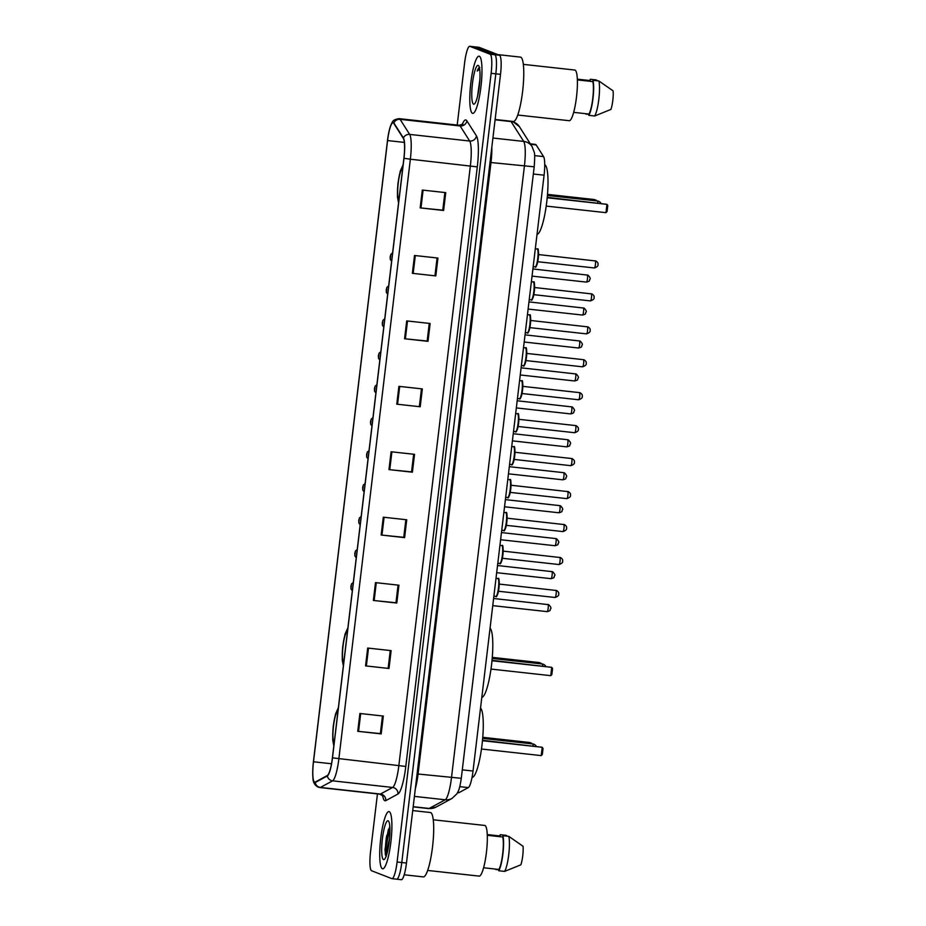 <?xml version="1.0" encoding="UTF-8"?>
<svg xmlns="http://www.w3.org/2000/svg" width="926" height="926" viewBox="0 0 926 926"><rect width="100%" height="100%" fill="white"/><g stroke="black" fill="none" stroke-linecap="round" stroke-linejoin="round"><path stroke-width="1.39" d="M530.332 143.831L535.471 144.398A17.988 3.276 96.3 0 1 536.142 144.919L543.562 156.598A17.988 3.276 96.3 0 1 544.083 175.188L473.024 771.034A17.988 3.276 96.3 0 1 468.325 787.586L458.902 792.691A17.988 3.276 96.3 0 1 458.474 792.795L457.537 792.691M401.178 879.665A17.988 3.276 -83.7 0 0 401.34 879.7A17.988 3.276 -83.7 0 0 406.468 863.044L500.515 74.335A17.988 3.276 -83.7 0 0 499.484 55.259L479.274 47.376A17.988 3.276 -83.7 0 0 479.112 47.33L474.425 46.821A17.988 3.276 -83.7 0 1 474.575 46.856A17.988 3.276 -83.7 0 0 474.425 46.821L469.737 46.3A17.988 3.276 -83.7 0 0 464.609 62.956L457.201 125.045M396.49 879.144A17.988 3.276 -83.7 0 0 396.652 879.179A17.988 3.276 -83.7 0 0 401.78 862.534L495.827 73.814A17.988 3.276 -83.7 0 0 494.797 54.738L474.575 46.856L494.797 54.738A17.988 3.276 -83.7 0 1 495.827 73.814L401.78 862.534A17.988 3.276 -83.7 0 1 396.652 879.179A17.988 3.276 -83.7 0 1 396.49 879.144M386.802 835.229A23.983 4.375 -83.7 0 0 385.459 855.149A23.983 4.375 -83.7 0 1 386.802 835.229M382.403 868.738A28.787 5.243 -83.7 0 0 382.658 868.796A28.787 5.243 -83.7 0 0 390.946 841.456A28.787 5.243 -83.7 0 0 389.209 811.639A28.787 5.243 -83.7 0 0 388.966 811.57A28.787 5.243 -83.7 0 0 380.679 838.91A28.787 5.243 -83.7 0 0 382.403 868.738A28.787 5.243 -83.7 0 0 382.658 868.796A28.787 5.243 -83.7 0 0 390.946 841.456A28.787 5.243 -83.7 0 0 389.209 811.639A28.787 5.243 -83.7 0 0 388.966 811.57A28.787 5.243 -83.7 0 0 380.679 838.91A28.787 5.243 -83.7 0 0 382.403 868.738M472.48 113.331A28.787 5.243 -83.7 0 0 472.735 113.389A28.787 5.243 -83.7 0 0 481.022 86.06A28.787 5.243 -83.7 0 0 479.286 56.231A28.787 5.243 -83.7 0 0 479.043 56.173A28.787 5.243 -83.7 0 0 470.755 83.502A28.787 5.243 -83.7 0 0 472.48 113.331A28.787 5.243 -83.7 0 0 472.735 113.389A28.787 5.243 -83.7 0 0 481.022 86.06A28.787 5.243 -83.7 0 0 479.286 56.231A28.787 5.243 -83.7 0 0 479.043 56.173A28.787 5.243 -83.7 0 0 470.755 83.502A28.787 5.243 -83.7 0 0 472.48 113.331M314.597 782.123A19.191 3.496 96.3 0 1 313.497 761.774L387.577 140.555A19.191 3.496 96.3 0 1 393.052 122.799A19.191 3.496 96.3 0 1 393.77 123.355L403.342 138.425A19.191 3.496 96.3 0 1 403.886 158.253L332.399 757.815A19.191 3.496 96.3 0 1 327.376 775.479L315.222 782.065A19.191 3.496 96.3 0 1 314.771 782.169A19.191 3.496 96.3 0 1 314.597 782.123M314.539 782.597A19.666 3.588 -83.7 0 0 315.176 782.539L327.341 775.953A19.666 3.588 -83.7 0 0 332.48 757.85L403.979 158.288A19.666 3.588 -83.7 0 0 403.412 137.962L393.839 122.892A19.666 3.588 -83.7 0 0 390.344 126.526A19.666 3.588 -83.7 0 0 387.496 140.532L313.416 761.739A19.666 3.588 -83.7 0 0 312.942 777.933A19.666 3.588 -83.7 0 0 314.539 782.597M377.449 793.906L370.562 851.665A17.988 3.276 -83.7 0 0 371.592 870.741L391.802 878.624A17.988 3.276 -83.7 0 0 391.964 878.67A17.988 3.276 -83.7 0 0 397.092 862.013L491.139 73.304A17.988 3.276 -83.7 0 0 490.109 54.229L469.887 46.335A17.988 3.276 -83.7 0 0 469.737 46.3M406.699 320.905L430.139 323.487L428.009 341.335L404.569 338.754L406.699 320.905M414.501 255.472L437.94 258.065L435.81 275.902L412.371 273.32L414.501 255.472M422.302 190.05L445.742 192.631L443.612 210.48L420.173 207.887L422.302 190.05M383.295 517.194L406.734 519.775L404.604 537.624L381.165 535.031L383.295 517.194M375.493 582.616L398.932 585.209L396.803 603.046L373.363 600.465L375.493 582.616M367.691 648.05L391.131 650.631L389.001 668.479L365.562 665.887L367.691 648.05M359.89 713.471L383.329 716.064L381.199 733.901L357.76 731.32L359.89 713.471M398.898 386.339L422.337 388.92L420.207 406.757L396.768 404.176L398.898 386.339M391.096 451.761L414.535 454.342L412.406 472.191L388.966 469.609L391.096 451.761M412.406 472.191L411.572 471.866M413.667 454.249L411.561 471.89L388.966 469.609M420.207 406.757L396.768 404.176M381.199 733.901L380.355 733.577M382.461 715.96L380.355 733.612L357.76 731.32M389.001 668.479L365.562 665.887M396.803 603.046L395.969 602.722M398.064 585.105L395.958 602.757L373.363 600.465M404.604 537.624L403.771 537.288M405.866 519.683L403.759 537.323L381.165 535.031M443.612 210.48L442.778 210.144M444.874 192.539L442.767 210.179L420.173 207.887M435.81 275.902L412.371 273.32M428.009 341.335L427.175 341M429.27 323.394L427.164 341.034L404.569 338.754M390.263 650.538L388.156 668.178M421.469 388.816L419.362 406.468M437.072 257.96L434.965 275.612M389.8 826.397L384.95 849.79L386.119 856.816C386.015 853.61 387.068 847.973 389.29 839.905A13.554 2.465 -83.7 0 0 388.92 844.003M389.29 839.905L389.545 838.632M404.199 874.792L423.286 876.899A32.387 5.903 -83.7 0 0 432.616 846.144A32.387 5.903 -83.7 0 0 430.671 812.588A32.387 5.903 -83.7 0 0 430.382 812.519L412.73 810.574M427.662 870.44L479.136 876.112A25.488 4.642 -83.7 0 0 486.486 851.908A25.488 4.642 -83.7 0 0 484.946 825.506A25.488 4.642 -83.7 0 0 484.726 825.448L433.252 819.776M383.491 859.583A19.55 3.565 -83.7 0 0 384.359 859.363A19.55 3.565 -83.7 0 0 389.348 840.577A19.55 3.565 -83.7 0 0 388.573 821.154A19.55 3.565 -83.7 0 0 388.121 820.795A19.55 3.565 -83.7 0 0 382.38 838.84A19.55 3.565 -83.7 0 0 383.491 859.583M483.592 867.766L498.894 869.456A17.988 3.276 -83.7 0 0 502.679 853.946A17.988 3.276 -83.7 0 0 502.772 837.011L487.284 835.298M498.894 869.456L498.744 870.753L504.601 871.401L520.829 864.838A11.992 2.188 -83.7 0 0 523.04 846.271L508.779 836.352L502.922 835.715L502.772 837.011M504.601 871.401A19.191 3.496 -83.7 0 0 508.744 854.675A19.191 3.496 -83.7 0 0 508.779 836.352M498.744 870.753A19.191 3.496 -83.7 0 0 502.887 854.027A19.191 3.496 -83.7 0 0 502.922 835.715M487.25 834.558L500.133 835.981L500.295 834.685A19.191 3.496 -83.7 0 0 499.635 835.923M500.295 834.685L506.152 835.333L507.494 836.213M498.836 870.023L496.186 869.155M495.977 869.132A19.191 3.496 -83.7 0 0 496.116 869.722M386.003 856.55L385.806 847.915L389.904 828.064M384.95 849.79L388.029 831.27L389.823 826.559M472.052 777.354A35.084 6.389 -83.7 0 0 481.937 745.476A35.084 6.389 -83.7 0 0 480.536 708.043M337.978 711.018A16.193 2.952 -83.7 0 0 333.51 725.996A16.193 2.952 -83.7 0 0 334.17 742.976M531.431 743.775L530.042 742.536L482.759 737.316M531.999 743.844L531.512 743.103L482.724 737.733M541.224 755.604L542.323 754.458L543.03 748.521L542.208 747.282L541.224 755.604L481.462 749.018M482.458 740.696L542.208 747.282L482.492 740.291M495.132 119.489L513.363 121.491A32.387 5.903 -83.7 0 0 522.692 90.736A32.387 5.903 -83.7 0 0 520.748 57.18A32.387 5.903 -83.7 0 0 520.458 57.111L497.852 54.622M517.738 115.032L569.212 120.704A25.488 4.642 -83.7 0 0 576.562 96.501A25.488 4.642 -83.7 0 0 575.023 70.098A25.488 4.642 -83.7 0 0 574.803 70.04L523.329 64.369M473.568 104.175A19.55 3.565 -83.7 0 0 474.436 103.955A19.55 3.565 -83.7 0 0 479.425 85.169A19.55 3.565 -83.7 0 0 478.649 65.758A19.55 3.565 -83.7 0 0 478.198 65.387A19.55 3.565 -83.7 0 0 472.457 83.444A19.55 3.565 -83.7 0 0 473.568 104.175M479.807 67.448C479.02 67.193 478.163 68.397 477.226 71.047L479.703 69.276M479.911 79.254L477.561 96.235M573.669 112.359L588.971 114.048A17.988 3.276 -83.7 0 0 592.756 98.55A17.988 3.276 -83.7 0 0 592.848 81.604L577.361 79.902M588.971 114.048L588.82 115.345L594.677 115.993L610.905 109.442A11.992 2.188 -83.7 0 0 613.116 90.864L598.856 80.956L592.999 80.307L592.848 81.604M594.677 115.993A19.191 3.496 -83.7 0 0 598.821 99.279A19.191 3.496 -83.7 0 0 598.856 80.956M588.82 115.345A19.191 3.496 -83.7 0 0 592.964 98.631A19.191 3.496 -83.7 0 0 592.999 80.307M577.326 79.161L590.209 80.574L590.371 79.277A19.191 3.496 -83.7 0 0 589.712 80.527M590.371 79.277L596.228 79.925L597.571 80.805M588.901 114.616L586.251 113.748M586.054 113.724A19.191 3.496 -83.7 0 0 586.193 114.326M477.226 71.047L479.448 67.829M481.809 697.405A35.084 6.389 -83.7 0 0 491.532 664.937A35.084 6.389 -83.7 0 0 490.074 628.106M347.505 631.069A16.193 2.952 -83.7 0 0 343.037 646.059A16.193 2.952 -83.7 0 0 343.696 663.039M540.969 663.838L539.569 662.588L492.285 657.379M541.536 663.896L541.05 663.166L492.25 657.784M550.75 675.667L551.85 674.522L552.567 668.572L551.746 667.333L550.75 675.667L491 669.081M491.995 660.747L551.746 667.333L492.03 660.342M537.011 234.405A35.084 6.389 -83.7 0 0 546.93 200.352A35.084 6.389 -83.7 0 0 544.731 164.747A35.084 6.389 -83.7 0 0 544.731 164.735M402.717 168.069A16.193 2.952 -83.7 0 0 398.249 183.059A16.193 2.952 -83.7 0 0 398.909 200.039M596.17 200.838L594.781 199.588L547.497 194.379M596.749 200.907L596.251 200.166L547.463 194.784M605.963 212.667L607.062 211.522L607.769 205.572L606.958 204.345L605.963 212.667L546.201 206.081M547.197 197.759L606.958 204.345L547.243 197.342M457.606 792.552L458.902 792.691M459.771 786.649L468.325 787.586M462.294 769.853L473.024 771.034M533.341 174.007L544.083 175.188M534.626 155.614L543.562 156.598M530.633 144.306L536.142 144.919M492.921 138.032L523.711 141.423A11.992 11.506 -32.4 0 1 532.068 146.563L534.186 152.084C534.834 153.288 534.846 158.196 534.198 166.819L461.287 778.303C459.481 790.353 458.266 791.174 456.796 793.941L451.946 798.467L435.926 807.136L428.622 808.583A23.983 4.375 -83.7 0 0 429.189 808.456L445.209 799.775A23.983 4.375 -83.7 0 0 451.483 777.701L524.394 166.217A23.983 4.375 -83.7 0 0 523.711 141.423L511.094 121.572A23.983 4.375 -83.7 0 0 510.805 121.213M495.097 119.813L511.094 121.572A11.992 11.506 -32.4 0 1 519.451 126.712L532.068 146.563M406.468 863.044L397.092 862.013M479.274 47.376L469.887 46.335M499.484 55.259L490.109 54.229M500.515 74.335L491.139 73.304M451.946 798.467A11.992 11.702 -118.4 0 1 445.209 799.775L414.42 796.383M461.287 778.303L418.066 774.02A23.983 4.375 96.3 0 1 415.346 788.651M435.926 807.136A11.992 11.702 -118.4 0 1 429.189 808.456L413.193 806.685M534.198 166.819L490.988 162.536L418.066 774.02L417.094 773.916M491.833 147.176A23.983 4.375 96.3 0 1 490.988 162.536L490.016 162.432M313.497 761.774L331.508 763.765M462.155 124.663A29.991 5.463 96.3 0 1 465.998 120.01A29.991 5.463 96.3 0 1 466.854 120.82L476.439 135.891A29.991 5.463 96.3 0 1 477.295 166.877L405.796 766.439A29.991 5.463 96.3 0 1 397.96 794.033L385.795 800.62A29.991 5.463 96.3 0 1 382.623 795.399M393.839 122.892A5.996 5.753 -32.4 0 1 400.101 119.35L460.118 125.959A23.983 4.375 -83.7 0 0 459.423 125.323A23.983 4.375 -83.7 0 0 459.215 125.265L462.931 124.049L462.479 124.836M403.979 158.288L410.357 159.203L338.87 758.764A23.983 4.375 96.3 0 1 332.596 780.838L320.431 787.424A23.983 4.375 96.3 0 1 319.864 787.551L379.891 794.172A23.983 4.375 -83.7 0 0 380.459 794.045L392.612 787.459A23.983 4.375 -83.7 0 0 398.886 765.385L470.373 165.812A23.983 4.375 -83.7 0 0 469.69 141.03L460.118 125.959A5.996 5.753 147.6 0 0 466.854 120.82M315.176 782.539A5.996 5.845 -118.4 0 0 320.431 787.424L380.459 794.045A5.996 5.845 61.6 0 1 385.795 800.62M405.796 766.439L332.48 757.85M403.412 137.962A5.996 5.753 -32.4 0 1 409.674 134.409A23.983 4.375 96.3 0 1 410.357 159.203L477.295 166.877M397.96 794.033A5.996 5.845 61.6 0 0 392.612 787.459L332.596 780.838A5.996 5.845 -118.4 0 1 327.341 775.953M390.344 126.526C392.693 122.128 391.466 119.813 399.199 118.655A23.983 4.375 96.3 0 1 400.101 119.35L409.674 134.409L469.69 141.03A5.996 5.753 147.6 0 0 476.439 135.891M387.577 140.555L404.349 142.407M391.895 451.853L389.765 469.69M384.093 517.275L381.963 535.124M376.292 582.709L374.162 600.546M368.49 648.142L366.36 665.979M360.689 713.564L358.559 731.401M399.696 386.42L397.567 404.257M407.498 320.998L405.368 338.835M415.299 255.564L413.17 273.401M423.101 190.131L420.971 207.98M388.469 829.233A23.983 4.375 -83.7 0 0 386.096 856.307M386.443 836.954A24.585 4.48 -83.7 0 0 385.309 854.362M338.083 710.115A17.096 3.114 -83.7 0 0 333.348 725.938A17.096 3.114 -83.7 0 0 334.055 743.879M536.223 746.206A4.792 4.792 0 0 0 532.635 743.914A4.792 0.88 96.3 0 1 532.635 743.914A4.792 0.88 96.3 0 1 532.682 743.925A4.792 0.88 96.3 0 1 533.121 745.87M347.62 630.178A17.096 3.114 -83.7 0 0 342.875 645.989A17.096 3.114 -83.7 0 0 343.592 663.93M542.127 663.977A4.792 0.88 96.3 0 1 542.173 663.965A4.792 0.88 96.3 0 1 542.208 663.977A4.792 0.88 96.3 0 1 542.659 665.921M402.822 167.178A17.096 3.114 -83.7 0 0 398.087 183.001A17.096 3.114 -83.7 0 0 398.805 200.942M597.339 200.977A4.792 0.88 96.3 0 1 597.374 200.977A4.792 0.88 96.3 0 1 597.42 200.988A4.792 0.88 96.3 0 1 597.86 202.921M547.116 611.623A3.6 0.66 -83.7 0 0 547.15 611.623A3.6 0.66 -83.7 0 0 548.192 608.208A3.6 0.66 -83.7 0 0 547.972 604.481A3.6 0.66 -83.7 0 0 547.937 604.47A3.6 0.66 -83.7 0 0 547.903 604.481M351.012 587.894L351.371 584.919L351.012 587.894M551.051 578.669A3.6 0.66 -83.7 0 0 551.074 578.681A3.6 0.66 -83.7 0 0 552.116 575.254A3.6 0.66 -83.7 0 0 551.896 571.527A3.6 0.66 -83.7 0 0 551.873 571.527A3.6 0.66 -83.7 0 0 551.838 571.527M354.947 554.952L355.306 551.977L354.947 554.952M554.975 545.715A3.6 0.66 -83.7 0 0 555.01 545.727A3.6 0.66 -83.7 0 0 556.04 542.312A3.6 0.66 -83.7 0 0 555.832 538.573A3.6 0.66 -83.7 0 0 555.797 538.573A3.6 0.66 -83.7 0 0 555.762 538.573L501.464 532.577M358.871 521.998L359.23 519.023L358.871 521.998M558.91 512.761A3.6 0.66 -83.7 0 0 558.934 512.773A3.6 0.66 -83.7 0 0 559.975 509.358A3.6 0.66 -83.7 0 0 559.755 505.631A3.6 0.66 -83.7 0 0 559.732 505.619A3.6 0.66 -83.7 0 0 559.698 505.619L505.388 499.635M362.807 489.044L363.154 486.069L362.807 489.044M562.834 479.807A3.6 0.66 -83.7 0 0 562.869 479.818A3.6 0.66 -83.7 0 0 563.899 476.404A3.6 0.66 -83.7 0 0 563.691 472.677A3.6 0.66 -83.7 0 0 563.656 472.665A3.6 0.66 -83.7 0 0 563.621 472.665L509.323 466.681M366.731 456.09L367.09 453.115L366.731 456.09M567.58 439.711L568.356 439.908C570.474 442.072 571.087 443.485 570.208 444.133C569.062 445.406 571.504 445.603 566.793 446.864A3.6 0.66 -83.7 0 0 566.793 446.864A3.6 0.66 -83.7 0 0 567.835 443.45A3.6 0.66 -83.7 0 0 567.615 439.723A3.6 0.66 -83.7 0 0 567.58 439.711A3.6 0.66 -83.7 0 0 567.557 439.711L513.247 433.727M370.666 423.136L371.013 420.161L370.666 423.136M517.183 400.773L572.28 406.954C574.398 409.118 575.023 410.531 574.132 411.179C572.986 412.464 575.44 412.649 570.729 413.91A3.6 0.66 -83.7 0 0 570.729 413.91A3.6 0.66 -83.7 0 0 571.759 410.496A3.6 0.66 -83.7 0 0 571.55 406.769A3.6 0.66 -83.7 0 0 571.516 406.757A3.6 0.66 -83.7 0 0 571.481 406.757M374.59 390.182L374.949 387.207L374.59 390.182M574.629 380.956A3.6 0.66 -83.7 0 0 574.652 380.968A3.6 0.66 -83.7 0 0 575.694 377.542A3.6 0.66 -83.7 0 0 575.474 373.815A3.6 0.66 -83.7 0 0 575.44 373.815A3.6 0.66 -83.7 0 0 575.416 373.815M378.526 357.228L378.873 354.264L378.526 357.228M525.042 334.865L580.139 341.046C582.257 343.21 582.871 344.622 581.991 345.282C580.845 346.555 583.299 346.741 578.588 348.014A3.6 0.66 -83.7 0 0 578.588 348.014A3.6 0.66 -83.7 0 0 579.618 344.588A3.6 0.66 -83.7 0 0 579.41 340.861A3.6 0.66 -83.7 0 0 579.375 340.861A3.6 0.66 -83.7 0 0 579.34 340.861M382.45 324.285L382.808 321.31L382.45 324.285M528.966 301.911L584.075 308.092C586.193 310.256 586.806 311.668 585.915 312.328C584.781 313.601 587.223 313.787 582.512 315.06A3.6 0.66 -83.7 0 0 582.512 315.06A3.6 0.66 -83.7 0 0 583.554 311.645A3.6 0.66 -83.7 0 0 583.334 307.918A3.6 0.66 -83.7 0 0 583.299 307.907A3.6 0.66 -83.7 0 0 583.276 307.907M386.385 291.331L386.732 288.356L386.385 291.331M586.413 282.094A3.6 0.66 -83.7 0 0 586.447 282.106A3.6 0.66 -83.7 0 0 587.478 278.691A3.6 0.66 -83.7 0 0 587.258 274.964A3.6 0.66 -83.7 0 0 587.234 274.953A3.6 0.66 -83.7 0 0 587.2 274.953M390.309 258.377L390.668 255.402L390.309 258.377M495.815 596.367A8.994 1.644 -83.7 0 0 495.896 596.39A8.994 1.644 -83.7 0 0 498.477 587.848A8.994 1.644 -83.7 0 0 497.945 578.53A8.994 1.644 -83.7 0 0 497.864 578.507A8.994 1.644 -83.7 0 0 497.783 578.507M499.241 584.086L556.653 590.522C558.459 591.876 559.119 592.953 558.61 593.74C559.246 595.163 558.065 596.413 555.091 597.49A3.6 0.66 -83.7 0 0 555.091 597.49A3.6 0.66 -83.7 0 0 556.132 594.064A3.6 0.66 -83.7 0 0 555.913 590.337A3.6 0.66 -83.7 0 0 555.889 590.337A3.6 0.66 -83.7 0 0 555.855 590.337M498.454 579.19A8.392 1.528 96.3 0 1 498.964 587.883A8.392 1.528 96.3 0 1 496.544 595.858M499.739 563.425A8.994 1.644 -83.7 0 0 499.82 563.436A8.994 1.644 -83.7 0 0 502.413 554.894A8.994 1.644 -83.7 0 0 501.869 545.576A8.994 1.644 -83.7 0 0 501.788 545.553A8.994 1.644 -83.7 0 0 501.707 545.553M503.177 551.132L560.577 557.568C562.383 558.922 563.043 559.999 562.545 560.786C563.17 562.209 562.001 563.459 559.026 564.536A3.6 0.66 -83.7 0 0 559.026 564.536A3.6 0.66 -83.7 0 0 560.056 561.121A3.6 0.66 -83.7 0 0 559.848 557.383A3.6 0.66 -83.7 0 0 559.813 557.383A3.6 0.66 -83.7 0 0 559.779 557.383M502.39 546.236A8.392 1.528 96.3 0 1 502.887 554.94A8.392 1.528 96.3 0 1 500.468 562.904M503.675 530.471A8.994 1.644 -83.7 0 0 503.756 530.482A8.994 1.644 -83.7 0 0 506.337 521.94A8.994 1.644 -83.7 0 0 505.804 512.622A8.994 1.644 -83.7 0 0 505.723 512.599A8.994 1.644 -83.7 0 0 505.642 512.61M507.101 518.19L564.513 524.614C566.318 525.98 566.967 527.044 566.469 527.832C567.106 529.255 565.925 530.505 562.95 531.582A3.6 0.66 -83.7 0 0 562.95 531.582A3.6 0.66 -83.7 0 0 563.992 528.167A3.6 0.66 -83.7 0 0 563.772 524.44A3.6 0.66 -83.7 0 0 563.737 524.429A3.6 0.66 -83.7 0 0 563.714 524.429M506.314 513.282A8.392 1.528 96.3 0 1 506.823 521.986A8.392 1.528 96.3 0 1 504.404 529.95M507.598 497.517A8.994 1.644 -83.7 0 0 507.68 497.528A8.994 1.644 -83.7 0 0 510.272 488.986A8.994 1.644 -83.7 0 0 509.728 479.668A8.994 1.644 -83.7 0 0 509.647 479.656A8.994 1.644 -83.7 0 0 509.566 479.656M566.851 498.616A3.6 0.66 -83.7 0 0 566.886 498.628A3.6 0.66 -83.7 0 0 567.916 495.213A3.6 0.66 -83.7 0 0 567.707 491.486A3.6 0.66 -83.7 0 0 567.673 491.475A3.6 0.66 -83.7 0 0 567.638 491.475M510.249 480.328A8.392 1.528 96.3 0 1 510.747 489.032A8.392 1.528 96.3 0 1 508.328 497.007M511.534 464.563A8.994 1.644 -83.7 0 0 511.615 464.586A8.994 1.644 -83.7 0 0 514.196 456.043A8.994 1.644 -83.7 0 0 513.664 446.714A8.994 1.644 -83.7 0 0 513.583 446.702A8.994 1.644 -83.7 0 0 513.502 446.702M571.631 458.532A3.6 0.66 -83.7 0 0 571.597 458.52A3.6 0.66 -83.7 0 0 571.573 458.52L572.372 458.717C574.178 460.072 574.826 461.136 574.328 461.924C574.965 463.359 573.784 464.609 570.81 465.674A3.6 0.66 -83.7 0 0 571.851 462.259A3.6 0.66 -83.7 0 0 571.631 458.532M514.173 447.374A8.392 1.528 96.3 0 1 514.682 456.078A8.392 1.528 96.3 0 1 512.263 464.053M570.786 465.674A3.6 0.66 -83.7 0 0 570.81 465.674L514.173 459.435M515.458 431.609A8.994 1.644 -83.7 0 0 515.539 431.632A8.994 1.644 -83.7 0 0 518.132 423.089A8.994 1.644 -83.7 0 0 517.588 413.772A8.994 1.644 -83.7 0 0 517.507 413.748A8.994 1.644 -83.7 0 0 517.426 413.748M575.567 425.578A3.6 0.66 -83.7 0 0 575.532 425.566A3.6 0.66 -83.7 0 0 575.497 425.566L576.296 425.763C578.102 427.118 578.762 428.194 578.264 428.97C578.889 430.405 577.72 431.655 574.745 432.72A3.6 0.66 -83.7 0 0 575.775 429.305A3.6 0.66 -83.7 0 0 575.567 425.578M518.109 414.42A8.392 1.528 96.3 0 1 518.606 423.124A8.392 1.528 96.3 0 1 516.187 431.099M574.71 432.72A3.6 0.66 -83.7 0 0 574.745 432.72L518.097 426.481M519.393 398.655A8.994 1.644 -83.7 0 0 519.463 398.678A8.994 1.644 -83.7 0 0 522.056 390.135A8.994 1.644 -83.7 0 0 521.523 380.817A8.994 1.644 -83.7 0 0 521.442 380.794A8.994 1.644 -83.7 0 0 521.361 380.794M579.491 392.624A3.6 0.66 -83.7 0 0 579.456 392.624A3.6 0.66 -83.7 0 0 579.433 392.624L580.232 392.809C582.037 394.163 582.685 395.24 582.188 396.027C582.813 397.451 581.644 398.701 578.669 399.777A3.6 0.66 -83.7 0 0 579.711 396.351A3.6 0.66 -83.7 0 0 579.491 392.624M522.033 381.477A8.392 1.528 96.3 0 1 522.542 390.17A8.392 1.528 96.3 0 1 520.123 398.145M578.646 399.766A3.6 0.66 -83.7 0 0 578.669 399.777L522.033 393.527M523.317 365.701A8.994 1.644 -83.7 0 0 523.398 365.724A8.994 1.644 -83.7 0 0 525.991 357.181A8.994 1.644 -83.7 0 0 525.447 347.863A8.994 1.644 -83.7 0 0 525.366 347.84A8.994 1.644 -83.7 0 0 525.285 347.84M583.426 359.67A3.6 0.66 -83.7 0 0 583.392 359.67A3.6 0.66 -83.7 0 0 583.357 359.67L584.156 359.855C585.961 361.209 586.621 362.286 586.123 363.073C586.748 364.497 585.579 365.747 582.604 366.823A3.6 0.66 -83.7 0 0 583.635 363.397A3.6 0.66 -83.7 0 0 583.426 359.67M525.956 348.523A8.392 1.528 96.3 0 1 526.466 357.228A8.392 1.528 96.3 0 1 524.047 365.191M582.57 366.812A3.6 0.66 -83.7 0 0 582.604 366.823L525.956 360.573M527.253 332.758A8.994 1.644 -83.7 0 0 527.322 332.77A8.994 1.644 -83.7 0 0 529.915 324.227A8.994 1.644 -83.7 0 0 529.371 314.909A8.994 1.644 -83.7 0 0 529.302 314.886A8.994 1.644 -83.7 0 0 529.221 314.886M530.679 320.477L588.079 326.901C589.897 328.255 590.545 329.332 590.047 330.119C590.672 331.543 589.503 332.793 586.528 333.869A3.6 0.66 -83.7 0 0 586.528 333.869A3.6 0.66 -83.7 0 0 587.57 330.455A3.6 0.66 -83.7 0 0 587.35 326.728A3.6 0.66 -83.7 0 0 587.315 326.716A3.6 0.66 -83.7 0 0 587.281 326.716M529.892 315.569A8.392 1.528 96.3 0 1 530.401 324.274A8.392 1.528 96.3 0 1 527.982 332.237M531.177 299.804A8.994 1.644 -83.7 0 0 531.258 299.816A8.994 1.644 -83.7 0 0 533.851 291.273A8.994 1.644 -83.7 0 0 533.307 281.955A8.994 1.644 -83.7 0 0 533.226 281.932A8.994 1.644 -83.7 0 0 533.144 281.944M534.603 287.523L592.015 293.947C593.821 295.313 594.48 296.378 593.983 297.165C594.608 298.6 593.439 299.839 590.464 300.915A3.6 0.66 -83.7 0 0 590.464 300.915A3.6 0.66 -83.7 0 0 591.494 297.501A3.6 0.66 -83.7 0 0 591.274 293.774A3.6 0.66 -83.7 0 0 591.251 293.762A3.6 0.66 -83.7 0 0 591.216 293.762M533.816 282.615A8.392 1.528 96.3 0 1 534.325 291.32A8.392 1.528 96.3 0 1 531.906 299.283M535.112 266.85A8.994 1.644 -83.7 0 0 535.182 266.873A8.994 1.644 -83.7 0 0 537.774 258.319A8.994 1.644 -83.7 0 0 537.23 249.001A8.994 1.644 -83.7 0 0 537.161 248.99A8.994 1.644 -83.7 0 0 537.08 248.99M538.538 254.569L595.939 260.993C597.756 262.359 598.404 263.424 597.907 264.211C598.532 265.646 597.363 266.896 594.388 267.961A3.6 0.66 -83.7 0 0 594.388 267.961A3.6 0.66 -83.7 0 0 595.43 264.547A3.6 0.66 -83.7 0 0 595.21 260.819A3.6 0.66 -83.7 0 0 595.175 260.808A3.6 0.66 -83.7 0 0 595.14 260.808M537.751 249.661A8.392 1.528 96.3 0 1 538.249 258.366A8.392 1.528 96.3 0 1 535.841 266.341M512.68 121.422L519.451 126.712M401.34 879.7L391.964 878.67M428.622 808.583L413.17 806.87M312.942 777.933C312.953 782.238 314.701 785.306 318.185 787.146L319.864 787.551M399.199 118.655L459.215 125.265M382.878 794.867L383.248 796.175L379.891 794.172M338.372 707.707L335.536 714.004L333.152 726.771L332.712 739.886L333.823 745.835M482.666 738.404L532.635 743.914M347.91 627.77L345.062 634.067L342.678 646.823L342.238 659.949L343.361 665.898M545.75 666.269A4.792 4.792 0 0 0 542.173 663.965L492.204 658.467M403.111 164.77L400.275 171.067L397.891 183.823L397.451 196.949L398.562 202.898M600.962 203.269A4.792 4.792 0 0 0 597.374 200.977L547.405 195.467M492.748 605.639L547.15 611.623C551.861 610.361 549.419 610.176 550.553 608.903C551.445 608.243 550.82 606.831 548.701 604.666L493.604 598.485M353.315 582.408L351.556 583.878L350.873 586.378L351 588.971L352.32 590.742M496.683 572.685L551.074 578.681C555.785 577.407 553.343 577.222 554.489 575.949C555.369 575.289 554.755 573.877 552.637 571.712L497.528 565.531M357.239 549.454L355.491 550.924L354.797 553.424L354.924 556.017L356.244 557.788M500.607 539.731L555.01 545.727C559.721 544.453 557.267 544.268 558.413 542.995C559.304 542.335 558.679 540.923 556.561 538.758L555.797 538.573M361.175 516.5L359.415 517.97L358.732 520.47L358.86 523.063L360.179 524.834M504.543 506.777L558.934 512.773C563.645 511.499 561.202 511.314 562.348 510.041C563.228 509.381 562.614 507.969 560.496 505.804L559.732 505.619M365.099 483.546L363.351 485.027L362.656 487.516L362.784 490.109L364.103 491.88M508.467 473.823L562.869 479.818C567.58 478.545 565.126 478.36 566.272 477.087C567.163 476.439 566.538 475.026 564.42 472.85L563.656 472.665M369.034 450.592L367.275 452.073L366.592 454.573L366.719 457.155L368.039 458.937M566.793 446.864L512.402 440.869M372.958 417.638L371.199 419.119L370.516 421.619L370.643 424.201L371.963 425.983M570.729 413.91L516.326 407.915M376.894 384.695L375.134 386.165L374.451 388.665L374.579 391.247L375.898 393.029M520.25 374.972L574.652 380.968C579.363 379.695 576.921 379.51 578.067 378.236C578.947 377.576 578.333 376.164 576.215 374L521.106 367.819M380.817 351.741L379.058 353.211L378.375 355.711L378.502 358.304L379.822 360.075M578.588 348.014L524.185 342.018M384.753 318.787L382.994 320.257L382.311 322.757L382.438 325.35L383.758 327.121M582.512 315.06L528.109 309.064M388.677 285.833L386.918 287.303L386.235 289.803L386.362 292.396L387.681 294.167M532.045 276.11L586.447 282.106C591.158 280.833 588.705 280.647 589.85 279.374C590.73 278.714 590.117 277.314 587.998 275.138L532.901 268.968M392.601 252.879L390.853 254.361L390.17 256.849L390.286 259.442L391.617 261.213M496.012 578.299L498.084 578.565C499.276 577.13 499.403 581.331 498.466 591.17C497.169 595.962 496.301 597.698 495.896 596.39L493.882 596.17M555.091 597.49L498.454 591.239M499.936 545.356L502.019 545.611C503.212 544.175 503.339 548.377 502.401 558.216C501.093 563.008 500.237 564.756 499.82 563.436L497.806 563.216M559.026 564.536L502.39 558.285M503.871 512.402L505.943 512.657C507.135 511.221 507.263 515.423 506.325 525.262C505.029 530.054 504.161 531.802 503.756 530.482L501.742 530.262M562.95 531.582L506.314 525.343M507.795 479.448L509.879 479.703C511.071 478.267 511.198 482.469 510.261 492.319C508.953 497.112 508.096 498.848 507.68 497.528L505.665 497.308M511.036 485.236L568.437 491.66C570.242 493.026 570.902 494.09 570.404 494.878C571.029 496.313 569.86 497.563 566.886 498.628L510.249 492.389M511.731 446.494L513.803 446.749C514.995 445.313 515.122 449.515 514.185 459.365C512.888 464.157 512.02 465.894 511.615 464.586L509.601 464.354M571.597 458.52L514.96 452.282M515.655 413.54L517.738 413.806C518.93 412.371 519.058 416.573 518.12 426.411C516.812 431.203 515.956 432.94 515.539 431.632L513.525 431.412M575.532 425.566L518.896 419.328M519.59 380.586L521.662 380.852C522.854 379.417 522.982 383.619 522.044 393.457C520.748 398.249 519.88 399.986 519.463 398.678L517.46 398.458M579.456 392.624L522.82 386.373M523.514 347.632L525.598 347.898C526.79 346.463 526.917 350.665 525.98 360.503C524.672 365.295 523.815 367.043 523.398 365.724L521.384 365.504M583.392 359.67L526.755 353.419M527.438 314.69L529.522 314.944C530.714 313.509 530.841 317.711 529.904 327.549C528.596 332.341 527.739 334.089 527.322 332.77L525.308 332.55M586.528 333.869L529.892 327.63M531.374 281.736L533.457 281.99C534.638 280.555 534.765 284.757 533.839 294.607C532.531 299.399 531.674 301.135 531.258 299.816L529.244 299.596M590.464 300.915L533.816 294.676M535.297 248.781L537.381 249.036C538.573 247.601 538.7 251.803 537.763 261.653C536.455 266.445 535.598 268.181 535.182 266.873L533.168 266.642M594.388 267.961L537.751 261.722"/></g></svg>
